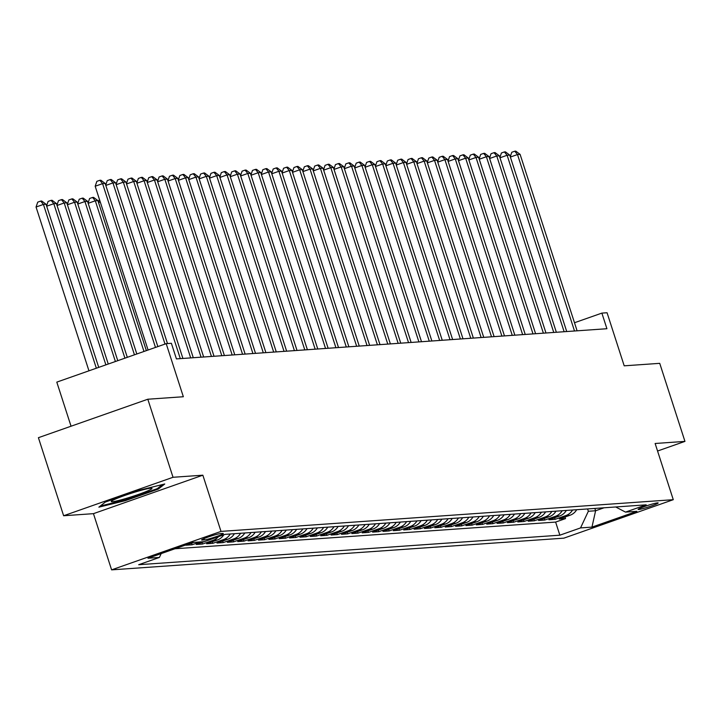 <?xml version="1.0" encoding="UTF-8"?>
<svg xmlns="http://www.w3.org/2000/svg" width="721" height="721" viewBox="0 0 721 721"><rect width="100%" height="100%" fill="white"/><g stroke="black" fill="none" stroke-linecap="round" stroke-linejoin="round"><path stroke-width="1.08" d="M657.588 502.87A10.536 0.838 162.1 0 0 646.313 505.908A10.536 0.838 162.1 0 0 638.103 509.432A10.536 0.838 162.1 0 0 638.671 509.522A10.536 0.838 162.1 0 0 649.936 506.484A10.536 0.838 162.1 0 0 658.156 502.961A10.536 0.838 162.1 0 0 657.588 502.87M111.602 569.86L563.885 538.154L673.279 499.689L221.005 531.404L111.602 569.86L93.451 513.658L202.853 475.193L173.031 477.284L63.628 515.749L93.451 513.658M63.628 515.749L38.411 437.692L147.814 399.227L183.341 396.739L166.2 343.656L56.797 382.121L71.046 426.219M657.561 451.022L684.95 441.396L659.733 363.339L624.206 365.826L607.064 312.743L601.873 313.112L574.484 322.738M173.031 477.284L147.814 399.227M193.94 542.372L185.856 545.211L192.083 544.779L191.57 543.201M615.707 506.971L625.495 512.108L646.187 504.835L225.033 534.36L196.229 544.481L202.457 544.049L201.943 542.471M223.798 534.802A13.167 12.491 -94 0 1 217.4 539.966L206.603 543.76L212.83 543.319L212.316 541.75M234.388 533.711A13.167 12.491 -94 0 1 227.773 539.236L216.976 543.03L223.204 542.598L222.69 541.02M244.761 532.981A13.167 12.491 -94 0 1 238.146 538.506L227.349 542.3L233.577 541.868L233.063 540.29M255.135 532.251A13.167 12.491 -94 0 1 248.52 537.785L237.723 541.579L243.95 541.138L243.437 539.569M265.508 531.53A13.167 12.491 -94 0 1 258.893 537.055L248.096 540.849L254.324 540.408L253.81 538.839M275.882 530.8A13.167 12.491 -94 0 1 269.266 536.325L258.469 540.119L264.697 539.687L264.183 538.109M286.255 530.07A13.167 12.491 -94 0 1 279.64 535.604L268.843 539.398L275.071 538.957L274.557 537.388M296.628 529.34A13.167 12.491 -94 0 1 290.013 534.874L279.216 538.668L285.444 538.226L284.93 536.658M307.002 528.619A13.167 12.491 -94 0 1 300.387 534.144L289.59 537.938L295.817 537.505L295.304 535.928M317.375 527.889A13.167 12.491 -94 0 1 310.76 533.414L299.963 537.208L306.191 536.775L305.677 535.198M327.749 527.159A13.167 12.491 -94 0 1 321.133 532.693L310.336 536.487L316.564 536.045L316.05 534.477M338.122 526.438A13.167 12.491 -94 0 1 331.507 531.963L320.71 535.757L326.937 535.324L326.424 533.747M348.495 525.708A13.167 12.491 -94 0 1 341.88 531.233L331.083 535.027L337.311 534.594L336.797 533.017M358.869 524.978A13.167 12.491 -94 0 1 352.254 530.512L341.457 534.306L347.684 533.864L347.171 532.296M369.242 524.257A13.167 12.491 -94 0 1 362.627 529.782L351.83 533.576L358.058 533.134L357.544 531.566M379.616 523.527A13.167 12.491 -94 0 1 373 529.052L362.203 532.846L368.431 532.413L367.917 530.836M389.989 522.797A13.167 12.491 -94 0 1 383.374 528.331L372.577 532.125L378.804 531.683L378.291 530.115M400.362 522.067A13.167 12.491 -94 0 1 393.747 527.601L382.95 531.395L389.178 530.953L388.664 529.385M410.736 521.346A13.167 12.491 -94 0 1 404.12 526.871L393.324 530.665L399.551 530.232L399.037 528.655M421.109 520.616A13.167 12.491 -94 0 1 414.494 526.141L403.697 529.935L409.925 529.502L409.411 527.925M431.482 519.886A13.167 12.491 -94 0 1 424.867 525.42L414.07 529.214L420.298 528.772L419.784 527.204M441.856 519.165A13.167 12.491 -94 0 1 435.241 524.69L424.444 528.484L430.671 528.051L430.158 526.474M452.229 518.435A13.167 12.491 -94 0 1 445.614 523.96L434.817 527.754L441.045 527.321L440.531 525.744M462.603 517.705A13.167 12.491 -94 0 1 455.987 523.239L445.19 527.033L451.418 526.591L450.904 525.023M472.976 516.984A13.167 12.491 -94 0 1 466.361 522.509L455.564 526.303L461.791 525.87L461.278 524.293M483.349 516.254A13.167 12.491 -94 0 1 476.725 521.779L465.937 525.573L472.165 525.14L471.651 523.563M493.723 515.524A13.167 12.491 -94 0 1 487.099 521.058L476.311 524.852L482.538 524.41L482.025 522.842M504.096 514.794A13.167 12.491 -94 0 1 497.472 520.328L486.684 524.122L492.912 523.68L492.398 522.112M514.47 514.073A13.167 12.491 -94 0 1 507.845 519.598L497.057 523.392L503.285 522.959L502.771 521.382M524.843 513.343A13.167 12.491 -94 0 1 518.219 518.868L507.431 522.662L513.658 522.229L513.145 520.652M535.216 512.613A13.167 12.491 -94 0 1 528.592 518.147L517.804 521.941L524.032 521.499L523.518 519.931M545.59 511.892A13.167 12.491 -94 0 1 538.966 517.417L528.178 521.211L534.405 520.778L533.891 519.201M555.963 511.162A13.167 12.491 -94 0 1 549.339 516.687L538.551 520.481L544.779 520.048L544.265 518.471M566.336 510.432A13.167 12.491 -94 0 1 559.712 515.966L548.924 519.76L555.152 519.318L554.638 517.75M166.2 343.656L171.382 343.295L176.429 358.905L606.92 328.722L601.873 313.112M202.141 540.047L204.422 539.885A10.202 0.811 162.1 0 0 215.345 536.938A10.202 0.811 162.1 0 0 223.303 533.531A10.202 0.811 162.1 0 0 222.753 533.441L220.473 533.603A10.202 0.811 162.1 0 0 209.55 536.55A10.202 0.811 162.1 0 0 201.601 539.957A10.202 0.811 162.1 0 0 202.141 540.047L201.988 539.569M625.495 512.108L636.904 511.315L591.959 527.114L580.549 527.916L559.856 535.189L138.693 564.714L159.395 557.441L147.985 558.243L192.922 542.444L204.331 541.642M174.933 548.762L555.621 522.076L565.525 518.597L565.012 517.02M576.71 509.711A13.167 12.491 -94 0 1 570.086 515.236L559.298 519.03L565.525 518.597M572.564 509.999A13.167 12.491 86 0 1 565.94 515.524L555.152 519.318M562.191 510.729A13.167 12.491 86 0 1 555.567 516.254L544.779 520.048M551.817 511.45A13.167 12.491 86 0 1 545.193 516.984L534.405 520.778M541.444 512.18A13.167 12.491 86 0 1 534.82 517.705L524.032 521.499M531.071 512.91A13.167 12.491 86 0 1 524.446 518.435L513.658 522.229M520.697 513.631A13.167 12.491 86 0 1 514.073 519.165L503.285 522.959M510.324 514.361A13.167 12.491 86 0 1 503.7 519.886L492.912 523.68M499.95 515.091A13.167 12.491 86 0 1 493.326 520.616L482.538 524.41M489.577 515.812A13.167 12.491 86 0 1 482.953 521.346L472.165 525.14M479.204 516.542A13.167 12.491 86 0 1 472.579 522.076L461.791 525.87M468.83 517.272A13.167 12.491 86 0 1 462.206 522.797L451.418 526.591M458.457 518.002A13.167 12.491 86 0 1 451.833 523.527L441.045 527.321M448.083 518.723A13.167 12.491 86 0 1 441.459 524.257L430.671 528.051M437.71 519.453A13.167 12.491 86 0 1 431.086 524.978L420.298 528.772M427.337 520.183A13.167 12.491 86 0 1 420.713 525.708L409.925 529.502M416.963 520.904A13.167 12.491 86 0 1 410.339 526.438L399.551 530.232M406.59 521.634A13.167 12.491 86 0 1 399.966 527.159L389.178 530.953M396.217 522.365A13.167 12.491 86 0 1 389.592 527.889L378.804 531.683M385.843 523.086A13.167 12.491 86 0 1 379.219 528.619L368.431 532.413M375.47 523.816A13.167 12.491 86 0 1 368.846 529.349L358.058 533.134M365.096 524.546A13.167 12.491 86 0 1 358.472 530.07L347.684 533.864M354.723 525.276A13.167 12.491 86 0 1 348.099 530.8L337.311 534.594M344.35 525.997A13.167 12.491 86 0 1 337.725 531.53L326.937 535.324M333.976 526.727A13.167 12.491 86 0 1 327.352 532.251L316.564 536.045M323.603 527.457A13.167 12.491 86 0 1 316.979 532.981L306.191 536.775M313.229 528.178A13.167 12.491 86 0 1 306.605 533.711L295.817 537.505M302.856 528.908A13.167 12.491 86 0 1 296.232 534.432L285.444 538.226M292.483 529.638A13.167 12.491 86 0 1 285.858 535.162L275.071 538.957M282.109 530.359A13.167 12.491 86 0 1 275.485 535.892L264.697 539.687M271.736 531.089A13.167 12.491 86 0 1 265.112 536.613L254.324 540.408M261.363 531.819A13.167 12.491 86 0 1 254.738 537.343L243.95 541.138M250.989 532.549A13.167 12.491 86 0 1 244.365 538.073L233.577 541.868M240.616 533.27A13.167 12.491 86 0 1 233.992 538.803L223.204 542.598M230.242 534A13.167 12.491 86 0 1 223.618 539.524L212.83 543.319M218.481 536.667A13.167 12.491 86 0 1 213.245 540.254L202.457 544.049M200.168 541.931L192.083 544.779M202.853 475.193L221.005 531.404M684.95 441.396L655.128 443.487L673.279 499.689M594.852 508.431L595.6 510.756L604.036 507.791M587.588 508.945L588.345 511.261L595.6 510.756L591.959 527.114M161.189 553.593L159.395 557.441M555.621 522.076L559.856 535.189M580.549 527.916L588.345 511.261M98.867 507.16L125.346 500.662L158.296 489.081L164.758 483.989L138.279 490.487L105.329 502.068L98.867 507.16M157.98 488.099L158.296 489.081M125.112 499.941L125.346 500.662M155.475 347.423L102.58 183.639L105.167 183.449L157.863 346.585M148.084 350.018L95.181 186.234L102.58 183.639L99.822 180.304L100.859 180.232L105.167 183.449M95.181 186.234L96.866 181.341L99.822 180.304M98.723 367.377L46.036 204.241L43.44 204.431L36.05 207.026L88.953 370.81M36.05 207.026L37.735 202.132L40.691 201.096L43.44 204.431L96.344 368.215M40.691 201.096L41.728 201.015L46.036 204.241M150.833 488.189A21.396 1.703 162.1 0 0 129.329 493.903A21.396 1.703 162.1 0 0 111.376 501.239A21.396 1.703 162.1 0 0 112.395 501.708A21.396 1.703 162.1 0 0 136.666 495.066A21.396 1.703 162.1 0 0 151.698 488.207A21.396 1.703 162.1 0 0 150.833 488.189M162.495 484.548L157.268 488.658L125.346 499.878L100.309 506.016M165.001 344.07L112.954 182.909L115.54 182.728L167.488 343.566M105.699 185.099L107.24 180.611L110.196 179.574L112.954 182.909L105.807 185.423M110.196 179.574L111.232 179.502L115.54 182.728M180.313 358.634L123.327 182.179L125.914 181.998L182.909 358.445M116.072 184.369L117.613 179.889L120.569 178.844L123.327 182.179L116.18 184.693M120.569 178.844L121.606 178.772L125.914 181.998M190.686 357.904L133.7 181.458L136.287 181.268L193.282 357.724M126.445 183.639L127.987 179.159L130.943 178.123L133.7 181.458L126.554 183.963M130.943 178.123L131.979 178.051L136.287 181.268M201.06 357.174L144.074 180.728L146.66 180.547L203.655 356.994M136.819 182.909L138.36 178.429L141.316 177.393L144.074 180.728L136.927 183.242M141.316 177.393L142.352 177.321L146.66 180.547M108.249 364.024L56.409 203.52L53.814 203.701L105.87 364.862M46.568 205.882L48.109 201.402L51.065 200.366L52.101 200.294L56.409 203.52M51.065 200.366L53.814 203.701L46.667 206.215M117.775 360.68L66.783 202.79L64.187 202.971L115.396 361.518M56.941 205.161L58.482 200.681L61.438 199.636L62.475 199.564L66.783 202.79M61.438 199.636L64.187 202.971L57.04 205.485M127.302 357.328L77.156 202.06L74.56 202.24L124.922 358.166M67.314 204.431L68.856 199.951L71.812 198.906L72.848 198.834L77.156 202.06M71.812 198.906L74.56 202.24L67.413 204.755M136.828 353.984L87.529 201.339L84.934 201.519L134.448 354.813M77.688 203.701L79.229 199.221L82.185 198.185L83.221 198.113L87.529 201.339M82.185 198.185L84.934 201.519L77.787 204.025M211.433 356.453L154.447 179.998L157.034 179.817L214.029 356.264M147.192 182.188L148.733 177.708L151.689 176.663L154.447 179.998L147.3 182.512M151.689 176.663L152.726 176.591L157.034 179.817M146.354 350.631L97.903 200.609L95.307 200.789L143.975 351.469M88.061 202.98L89.602 198.491L92.558 197.455L93.595 197.383L97.903 200.609M92.558 197.455L95.307 200.789L88.16 203.304M221.807 355.723L164.821 179.268L167.407 179.087L224.402 355.543M157.566 181.458L159.107 176.978L162.063 175.942L164.821 179.268L157.674 181.782M162.063 175.942L163.099 175.861L167.407 179.087M100.264 201.97L98.534 202.574M98.435 202.25L99.426 199.366M232.18 354.993L175.194 178.547L177.781 178.366L234.776 354.813M167.939 180.728L169.48 176.248L172.436 175.212L175.194 178.547L168.047 181.061M172.436 175.212L173.473 175.14L177.781 178.366M242.553 354.263L185.567 177.817L188.154 177.636L245.149 354.083M178.312 180.007L179.853 175.518L182.81 174.482L185.567 177.817L178.42 180.331M182.81 174.482L183.846 174.41L188.154 177.636M252.927 353.542L195.941 177.087L198.527 176.906L255.522 353.362M188.686 179.277L190.227 174.797L193.183 173.752L195.941 177.087L188.794 179.601M193.183 173.752L194.219 173.68L198.527 176.906M263.3 352.812L206.314 176.366L208.901 176.185L265.896 352.632M199.059 178.547L200.6 174.067L203.556 173.031L206.314 176.366L199.167 178.871M203.556 173.031L204.593 172.959L208.901 176.185M273.674 352.082L216.679 175.636L219.274 175.455L276.269 351.902M209.432 177.826L210.974 173.337L213.93 172.301L216.679 175.636L209.541 178.15M213.93 172.301L214.966 172.229L219.274 175.455M284.047 351.361L227.052 174.906L229.648 174.725L286.643 351.172M219.806 177.096L221.347 172.616L224.303 171.571L227.052 174.906L219.914 177.42M224.303 171.571L225.34 171.499L229.648 174.725M294.42 350.631L237.425 174.185L240.021 173.995L297.016 350.451M230.179 176.366L231.72 171.886L234.676 170.85L237.425 174.185L230.287 176.69M234.676 170.85L235.713 170.778L240.021 173.995M304.794 349.901L247.799 173.455L250.394 173.274L307.389 349.721M240.553 175.645L242.094 171.156L245.05 170.12L247.799 173.455L240.661 175.969M245.05 170.12L246.086 170.048L250.394 173.274M315.167 349.18L258.172 172.725L260.768 172.544L317.763 348.991M250.926 174.915L252.467 170.435L255.423 169.39L258.172 172.725L251.034 175.239M255.423 169.39L256.46 169.318L260.768 172.544M325.541 348.45L268.545 171.995L271.141 171.814L328.136 348.27M261.299 174.185L262.841 169.705L265.797 168.669L268.545 171.995L261.408 174.509M265.797 168.669L266.833 168.588L271.141 171.814M335.914 347.72L278.919 171.274L281.514 171.093L338.51 347.54M271.673 173.455L273.214 168.975L276.17 167.939L278.919 171.274L271.781 173.788M276.17 167.939L277.206 167.867L281.514 171.093M346.287 346.99L289.292 170.544L291.888 170.363L348.883 346.81M282.046 172.734L283.587 168.254L286.543 167.209L289.292 170.544L282.154 173.058M286.543 167.209L287.58 167.137L291.888 170.363M356.661 346.269L299.666 169.814L302.261 169.633L359.256 346.089M292.42 172.004L293.961 167.524L296.917 166.479L299.666 169.814L292.528 172.328M296.917 166.479L297.953 166.407L302.261 169.633M367.034 345.539L310.039 169.093L312.635 168.912L369.63 345.359M302.793 171.274L304.334 166.794L307.29 165.758L310.039 169.093L302.901 171.598M307.29 165.758L308.327 165.686L312.635 168.912M377.407 344.809L320.412 168.363L323.008 168.182L380.003 344.629M313.166 170.553L314.707 166.064L317.664 165.028L320.412 168.363L313.275 170.877M317.664 165.028L318.7 164.956L323.008 168.182M387.781 344.088L330.786 167.632L333.381 167.452L390.376 343.899M323.54 169.823L325.081 165.343L328.037 164.298L330.786 167.632L323.648 170.147M328.037 164.298L329.073 164.226L333.381 167.452M398.154 343.358L341.159 166.911L343.755 166.722L400.75 343.178M333.913 169.093L335.454 164.613L338.41 163.577L341.159 166.911L334.021 169.417M338.41 163.577L339.447 163.505L343.755 166.722M408.528 342.628L351.533 166.181L354.128 166.001L411.123 342.448M344.287 168.372L345.828 163.883L348.784 162.847L351.533 166.181L344.395 168.696M348.784 162.847L349.82 162.775L354.128 166.001M418.901 341.907L361.906 165.451L364.502 165.271L421.497 341.718M354.66 167.642L356.201 163.162L359.157 162.117L361.906 165.451L354.768 167.966M359.157 162.117L360.194 162.045L364.502 165.271M429.274 341.177L372.279 164.73L374.875 164.541L431.87 340.997M365.033 166.911L366.574 162.432L369.531 161.396L372.279 164.73L365.141 167.236M369.531 161.396L370.567 161.324L374.875 164.541M439.648 340.447L382.653 164L385.248 163.82L442.243 340.267M375.407 166.181L376.948 161.702L379.904 160.666L382.653 164L375.515 166.515M379.904 160.666L380.94 160.594L385.248 163.82M450.021 339.717L393.026 163.27L395.622 163.09L452.617 339.537M385.78 165.46L387.321 160.981L390.277 159.936L393.026 163.27L385.888 165.785M390.277 159.936L391.314 159.864L395.622 163.09M460.395 338.996L403.4 162.54L405.995 162.36L462.99 338.816M396.153 164.73L397.695 160.251L400.651 159.206L403.4 162.54L396.262 165.055M400.651 159.206L401.687 159.134L405.995 162.36M470.768 338.266L413.773 161.819L416.368 161.639L473.364 338.086M406.527 164L408.068 159.521L411.024 158.485L413.773 161.819L406.635 164.325M411.024 158.485L412.061 158.413L416.368 161.639M481.141 337.536L424.146 161.089L426.742 160.909L483.737 337.356M416.9 163.279L418.441 158.791L421.397 157.755L424.146 161.089L417.008 163.604M421.397 157.755L422.434 157.683L426.742 160.909M491.515 336.815L434.52 160.359L437.115 160.179L494.11 336.626M427.274 162.549L428.815 158.07L431.771 157.025L434.52 160.359L427.382 162.874M431.771 157.025L432.807 156.953L437.115 160.179M501.888 336.085L444.893 159.638L447.489 159.449L504.484 335.905M437.647 161.819L439.188 157.34L442.144 156.304L444.893 159.638L437.755 162.144M442.144 156.304L443.181 156.232L447.489 159.449M512.261 335.355L455.266 158.908L457.862 158.728L514.857 335.175M448.02 161.098L449.562 156.61L452.518 155.574L455.266 158.908L448.129 161.423M452.518 155.574L453.554 155.502L457.862 158.728M522.635 334.634L465.64 158.178L468.235 157.998L525.23 334.445M458.394 160.368L459.935 155.889L462.891 154.844L465.64 158.178L458.502 160.693M462.891 154.844L463.927 154.772L468.235 157.998M533.008 333.904L476.013 157.457L478.609 157.268L535.604 333.724M468.767 159.638L470.308 155.159L473.264 154.123L476.013 157.457L468.875 159.963M473.264 154.123L474.301 154.051L478.609 157.268M543.382 333.174L486.387 156.727L488.982 156.547L545.977 332.994M479.141 158.908L480.682 154.429L483.638 153.393L486.387 156.727L479.249 159.242M483.638 153.393L484.674 153.321L488.982 156.547M553.755 332.444L496.76 155.997L499.356 155.817L556.351 332.264M489.514 158.187L491.055 153.708L494.011 152.663L496.76 155.997L489.622 158.512M494.011 152.663L495.048 152.591L499.356 155.817M564.128 331.723L507.133 155.267L509.729 155.087L566.724 331.543M499.887 157.457L501.428 152.978L504.385 151.933L507.133 155.267L499.995 157.782M504.385 151.933L505.421 151.861L509.729 155.087M574.502 330.993L517.507 154.546L520.102 154.366L577.097 330.813M510.261 156.727L511.802 152.248L514.758 151.212L517.507 154.546L510.369 157.052M514.758 151.212L515.794 151.14L520.102 154.366M570.086 515.236L565.94 515.524M559.712 515.966L555.567 516.254M549.339 516.687L545.193 516.984M538.966 517.417L534.82 517.705M528.592 518.147L524.446 518.435M518.219 518.868L514.073 519.165M507.845 519.598L503.7 519.886M497.472 520.328L493.326 520.616M487.099 521.058L482.953 521.346M476.725 521.779L472.579 522.076M466.361 522.509L462.206 522.797M455.987 523.239L451.833 523.527M445.614 523.96L441.459 524.257M435.241 524.69L431.086 524.978M424.867 525.42L420.713 525.708M414.494 526.141L410.339 526.438M404.12 526.871L399.966 527.159M393.747 527.601L389.592 527.889M383.374 528.331L379.219 528.619M373 529.052L368.846 529.349M362.627 529.782L358.472 530.07M352.254 530.512L348.099 530.8M341.88 531.233L337.725 531.53M331.507 531.963L327.352 532.251M321.133 532.693L316.979 532.981M310.76 533.414L306.605 533.711M300.387 534.144L296.232 534.432M290.013 534.874L285.858 535.162M279.64 535.604L275.485 535.892M269.266 536.325L265.112 536.613M258.893 537.055L254.738 537.343M248.52 537.785L244.365 538.073M238.146 538.506L233.992 538.803M227.773 539.236L223.618 539.524M217.4 539.966L213.245 540.254M204.007 538.605L204.422 539.885"/></g></svg>
